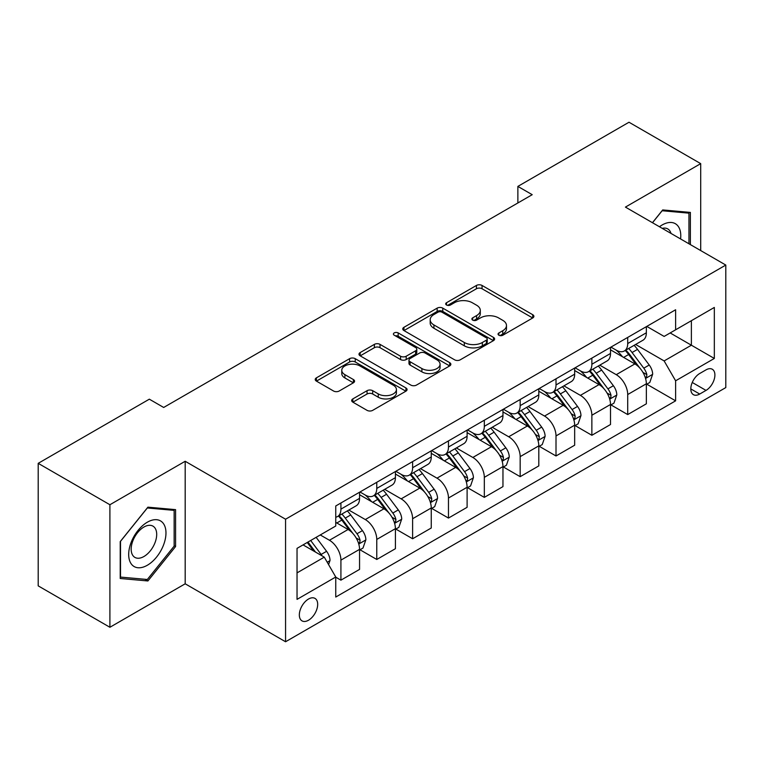 <?xml version="1.0" encoding="UTF-8"?>
<svg xmlns="http://www.w3.org/2000/svg" width="764" height="764" viewBox="0 0 764 764"><rect width="100%" height="100%" fill="white"/><g stroke="black" fill="none" stroke-linecap="round" stroke-linejoin="round"><path stroke-width="1.15" d="M498.882 335.234A2.789 1.604 0 0 0 502.817 335.234L532.728 317.958A3.982 2.302 0 0 0 533.893 316.334A3.982 2.302 0 0 0 532.728 314.711L482.055 285.449A3.982 2.302 0 0 0 476.43 285.449L446.52 302.725A2.789 1.604 0 0 0 445.698 303.862A2.789 1.604 0 0 0 446.52 304.998A2.789 1.604 0 0 0 450.464 304.998L454.332 302.764A12.74 7.353 0 0 1 472.343 302.764L476.574 305.199A12.74 7.353 0 0 1 480.298 310.404A12.74 7.353 0 0 1 476.574 315.599L472.696 317.834A2.789 1.604 0 0 0 471.885 318.98A2.789 1.604 0 0 0 472.696 320.116A2.789 1.604 0 0 0 476.64 320.116L480.508 317.881A12.74 7.353 0 0 1 498.529 317.881L502.75 320.317A12.74 7.353 0 0 1 506.484 325.521A12.74 7.353 0 0 1 502.75 330.716L498.882 332.951A2.789 1.604 0 0 0 498.061 334.088A2.789 1.604 0 0 0 498.882 335.234L498.882 332.951M308.503 620.234A12.978 7.497 120 0 0 316.984 608.793A12.978 7.497 120 0 0 314.997 598.393A12.978 7.497 120 0 0 308.503 599.033A12.978 7.497 120 0 0 300.032 610.474A12.978 7.497 120 0 0 302.019 620.874A12.978 7.497 120 0 0 308.503 620.234M352.844 398.903A3.982 2.302 0 0 0 351.679 400.527A3.982 2.302 0 0 0 352.844 402.151L367.064 410.354A3.982 2.302 0 0 0 372.689 410.354L405.913 391.178A3.982 2.302 0 0 0 407.078 389.554A3.982 2.302 0 0 0 405.913 387.931L355.241 358.669A3.982 2.302 0 0 0 349.606 358.669L316.392 377.855A3.982 2.302 0 0 0 315.226 379.479A3.982 2.302 0 0 0 316.392 381.102L333.562 391.015A3.982 2.302 0 0 0 339.187 391.015L353.407 382.812A3.982 2.302 0 0 0 354.572 381.188A3.982 2.302 0 0 0 353.407 379.555L344.889 374.647A10.648 6.15 0 0 1 341.775 370.292A10.648 6.15 0 0 1 348.346 364.609A10.648 6.15 0 0 1 359.949 365.946L393.317 385.209A10.648 6.15 0 0 1 396.43 389.554A10.648 6.15 0 0 1 389.86 395.236A10.648 6.15 0 0 1 378.247 393.899L372.689 390.69A3.982 2.302 0 0 0 367.064 390.69L352.844 398.903L352.844 402.151M185.184 461.275L109.901 504.737L38.2 463.337L38.2 585.873L109.901 627.273L185.184 583.801L285.564 641.76L285.564 519.224L185.184 461.275L185.184 583.801M700.703 250.573L700.703 163.639L625.42 207.101L725.8 265.06L285.564 519.224M700.703 163.639L629.001 122.24L517.868 186.406L517.868 202.966M38.2 463.337L149.333 399.18L163.677 407.46L532.212 194.686L517.868 186.406M454.609 359.815A3.982 2.302 0 0 0 460.243 359.815L493.458 340.629A3.982 2.302 0 0 0 494.623 339.006A3.982 2.302 0 0 0 493.458 337.382L442.786 308.131A3.982 2.302 0 0 0 437.161 308.131L403.936 327.307A3.982 2.302 0 0 0 402.771 328.931A3.982 2.302 0 0 0 403.936 330.554L454.609 359.815M395.341 335.835A2.789 1.604 0 0 1 398.168 336.227L398.168 332.913L449.681 362.652A3.982 2.302 0 0 1 450.856 364.285A3.982 2.302 0 0 1 449.681 365.908L416.466 385.085A3.982 2.302 0 0 1 410.841 385.085L360.169 355.833L360.169 352.576A3.982 2.302 0 0 0 358.994 354.2A3.982 2.302 0 0 0 360.169 355.833M360.169 352.576L374.379 344.373A3.982 2.302 0 0 1 380.014 344.373L400.565 356.234A3.982 2.302 0 0 0 406.19 356.234L415.626 350.791A3.982 2.302 0 0 0 416.791 349.167A3.982 2.302 0 0 0 415.626 347.544L394.224 335.186A2.789 1.604 0 0 1 393.412 334.049A2.789 1.604 0 0 1 395.131 332.56A2.789 1.604 0 0 1 398.168 332.913M706.012 369.871L699.7 373.51A12.577 7.258 120 0 0 691.487 384.598A12.577 7.258 120 0 0 693.416 394.673A12.577 7.258 120 0 0 699.7 394.043L706.012 390.404A12.577 7.258 120 0 0 714.225 379.326A12.577 7.258 120 0 0 712.296 369.251A12.577 7.258 120 0 0 706.012 369.871M285.564 641.76L725.8 387.587L725.8 265.06M646.783 326.409L664.136 336.427L675.615 329.8L675.615 309.764L335.749 505.978L335.749 526.014L297.034 548.371L297.034 599.368L335.749 577.011L335.749 597.047L675.615 400.833L675.615 380.797L664.136 360.933L635.619 344.468M675.615 329.8L714.33 307.443L714.33 358.45L675.615 380.797M109.901 504.737L109.901 627.273M670.162 332.942L691.382 345.204L691.382 320.689L714.33 307.443M664.136 360.933L691.382 345.204L714.33 358.45M297.034 572.876L324.28 557.147L303.06 544.894M335.749 577.183L340.916 580.163L340.916 560.127A16.225 9.369 -120 0 0 329.446 540.253L320.269 534.953M340.916 580.163L359.558 569.4L359.558 549.364A16.225 9.369 -120 0 0 348.088 529.49L335.749 522.375M359.987 549.774L376.767 559.468L376.767 539.432A16.225 9.369 -120 0 0 365.297 519.558L348.823 510.046M376.767 559.468L395.408 548.705L395.408 528.669A16.225 9.369 -120 0 0 383.939 508.795L359.558 494.719M395.838 529.08L412.617 538.763L412.617 518.727A16.225 9.369 -120 0 0 401.148 498.863L384.674 489.352M412.617 538.763L431.259 528L431.259 507.964A16.225 9.369 -120 0 0 419.789 488.101L395.408 474.024M431.689 508.385L448.468 518.068L448.468 498.032A16.225 9.369 -120 0 0 436.989 478.159L420.525 468.657M448.468 518.068L467.11 507.306L467.11 487.27A16.225 9.369 -120 0 0 455.64 467.396L431.259 453.329M467.539 487.68L484.319 497.374L484.319 477.338A16.225 9.369 -120 0 0 472.84 457.464L456.375 447.952M484.319 497.374L502.96 486.611L502.96 466.575A16.225 9.369 -120 0 0 491.481 446.701L467.11 432.625M503.39 466.985L520.169 476.669L520.169 456.633A16.225 9.369 -120 0 0 508.69 436.769L492.226 427.257M520.169 476.669L538.811 465.906L538.811 445.87A16.225 9.369 -120 0 0 527.332 426.006L502.96 411.93M539.241 446.291L556.011 455.974L556.011 435.938A16.225 9.369 -120 0 0 544.541 416.065L528.067 406.563M556.011 455.974L574.662 445.211L574.662 425.176A16.225 9.369 -120 0 0 563.183 405.302L538.811 391.235M575.091 425.586L591.861 435.279L591.861 415.244A16.225 9.369 -120 0 0 580.392 395.37L563.918 385.858M591.861 435.279L610.503 424.517L610.503 404.481A16.225 9.369 -120 0 0 599.033 384.607L574.662 370.53M610.933 404.891L627.712 414.575L627.712 394.539A16.225 9.369 -120 0 0 616.242 374.675L599.769 365.163M627.712 414.575L646.354 403.812L646.354 383.776A16.225 9.369 -120 0 0 634.884 363.912L610.503 349.836M610.933 347.104L616.242 350.17A16.225 9.369 -120 0 0 624.35 350.972A16.225 9.369 -120 0 0 627.712 343.542L627.712 337.421M575.091 367.799L580.392 370.865A16.225 9.369 -120 0 0 588.509 371.667A16.225 9.369 -120 0 0 591.861 364.237L591.861 358.115M539.241 388.494L544.541 391.56A16.225 9.369 -120 0 0 552.659 392.362A16.225 9.369 -120 0 0 556.011 384.941L556.011 378.81M503.39 409.198L508.69 412.264A16.225 9.369 -120 0 0 516.808 413.066A16.225 9.369 -120 0 0 520.169 405.636L520.169 399.505M467.539 429.893L472.84 432.959A16.225 9.369 -120 0 0 480.957 433.761A16.225 9.369 -120 0 0 484.319 426.331L484.319 420.21M431.689 450.588L436.989 453.654A16.225 9.369 -120 0 0 445.106 454.456A16.225 9.369 -120 0 0 448.468 447.036L448.468 440.904M395.838 471.292L401.148 474.348A16.225 9.369 -120 0 0 409.256 475.16A16.225 9.369 -120 0 0 412.617 467.73L412.617 461.599M359.987 491.987L365.297 495.053A16.225 9.369 -120 0 0 373.405 495.855A16.225 9.369 -120 0 0 376.767 488.425L376.767 482.304M646.783 384.197L675.615 400.833M624.35 350.972L642.992 340.209A16.225 9.369 -120 0 0 646.354 332.779L646.354 326.658M588.509 371.667L607.151 360.904A16.225 9.369 -120 0 0 610.503 353.474L610.503 347.353M552.659 392.362L571.3 381.599A16.225 9.369 -120 0 0 574.662 374.179L574.662 368.047M516.808 413.066L535.449 402.303A16.225 9.369 -120 0 0 538.811 394.873L538.811 388.742M480.957 433.761L499.599 422.998A16.225 9.369 -120 0 0 502.96 415.568L502.96 409.447M445.106 454.456L463.748 443.693A16.225 9.369 -120 0 0 467.11 436.273L467.11 430.142M409.256 475.16L427.897 464.397A16.225 9.369 -120 0 0 431.259 456.967L431.259 450.836M373.405 495.855L392.047 485.092A16.225 9.369 -120 0 0 395.408 477.662L395.408 471.541M335.749 517.209A16.225 9.369 -120 0 0 337.554 516.55L356.196 505.787A16.225 9.369 -120 0 0 359.558 498.367L359.558 492.236M337.554 516.55A16.225 9.369 -120 0 0 340.916 509.13L340.916 502.999M324.28 557.147L335.749 577.011M690.379 244.604L690.379 212.411L662.703 209.938L652.446 222.706M120.225 578.491L147.901 580.965L175.577 546.537L175.577 509.636L147.901 507.162L120.225 541.59L120.225 578.491M174.144 545.706L175.577 546.537M144.979 579.274L147.901 580.965M499.99 335.625L502.75 334.03A12.74 7.353 0 0 0 506.484 328.826L506.484 325.521M480.298 310.404L480.298 313.717A12.74 7.353 0 0 1 476.574 318.913L473.814 320.508M532.68 317.986L482.055 288.763A3.982 2.302 0 0 0 476.43 288.763L447.628 305.39M493.41 340.668L442.786 311.435A3.982 2.302 0 0 0 437.161 311.435L403.994 330.583M486.42 340.142A2.789 1.604 0 0 0 487.241 339.006A2.789 1.604 0 0 0 486.42 337.869L441.945 312.189A2.789 1.604 0 0 0 438.001 312.189L433.923 314.548A12.74 7.353 0 0 0 430.189 319.744A12.74 7.353 0 0 0 433.923 324.948L464.321 342.501A12.74 7.353 0 0 0 482.342 342.501L486.42 340.142L486.42 343.456A2.789 1.604 0 0 0 487.241 342.32L487.241 339.006M430.189 319.744L430.189 323.057A12.74 7.353 0 0 0 433.923 328.262L433.923 324.948M486.42 343.456L482.342 345.815A12.74 7.353 0 0 1 464.321 345.815L433.923 328.262M360.216 355.862L374.379 347.687L374.379 344.373M416.791 349.167L416.791 352.481A3.982 2.302 0 0 1 415.626 354.104L406.19 359.548A3.982 2.302 0 0 1 400.565 359.548L380.014 347.687A3.982 2.302 0 0 0 374.379 347.687M398.168 336.227L449.633 365.937M421.89 368.544A10.648 6.15 0 0 0 433.494 369.881A10.648 6.15 0 0 0 440.064 364.199A10.648 6.15 0 0 0 436.951 359.854L425.195 353.063A3.982 2.302 0 0 0 419.56 353.063L410.134 358.507A3.982 2.302 0 0 0 408.969 360.14A3.982 2.302 0 0 0 410.134 361.764L421.89 368.544L421.89 371.858A10.648 6.15 0 0 0 433.494 373.195A10.648 6.15 0 0 0 440.064 367.513L440.064 364.199M408.969 360.14L408.969 363.444A3.982 2.302 0 0 0 410.134 365.077L410.134 361.764M421.89 371.858L410.134 365.077M396.43 389.554L396.43 392.868A10.648 6.15 0 0 1 389.86 398.55A10.648 6.15 0 0 1 378.247 397.213L372.689 394.004A3.982 2.302 0 0 0 367.064 394.004L352.901 402.179M341.775 370.292L341.775 373.606A10.648 6.15 0 0 0 344.889 377.951L344.889 374.647M353.36 382.84L344.889 377.951M405.856 391.206L355.241 361.983A3.982 2.302 0 0 0 349.606 361.983L316.439 381.131M646.354 384.445L649.801 382.458L652.666 374.179A10.744 6.207 -120 0 0 649.238 365.02L637.52 349.377A31.028 17.916 -120 0 0 634.13 345.328M622.479 356.75A31.028 17.916 -120 0 0 616.128 350.103M645.379 377.855L646.63 376.509L646.86 374.637A10.744 6.207 -120 0 0 643.785 368.172L632.067 352.529A31.028 17.916 -120 0 0 628.686 348.47M625.792 350.141A25.756 14.869 60 0 1 630.023 354.945L639.936 368.181M625.239 350.456A31.028 17.916 60 0 1 628.629 354.515L636.412 364.915M610.503 405.14L613.95 403.153L616.815 394.873A10.744 6.207 -120 0 0 613.387 385.724L601.669 370.082A31.028 17.916 -120 0 0 598.279 366.023M586.628 377.445A31.028 17.916 -120 0 0 580.277 370.798M609.529 398.56L610.78 397.204L611.009 395.332A10.744 6.207 -120 0 0 607.934 388.866L596.216 373.224A31.028 17.916 -120 0 0 592.835 369.174M589.942 370.836A25.756 14.869 60 0 1 594.172 375.64L604.085 388.886M589.388 371.161A31.028 17.916 60 0 1 592.778 375.21L600.571 385.61M574.662 425.834L578.1 423.848L580.965 415.568A10.744 6.207 -120 0 0 577.536 406.419L565.818 390.776A31.028 17.916 -120 0 0 562.428 386.718M550.777 398.139A31.028 17.916 -120 0 0 544.426 391.493M573.678 419.255L574.929 417.908L575.158 416.027A10.744 6.207 -120 0 0 572.083 409.561L560.365 393.918A31.028 17.916 -120 0 0 556.985 389.869M554.091 391.531A25.756 14.869 60 0 1 558.322 396.344L568.244 409.58M553.537 391.856A31.028 17.916 60 0 1 556.927 395.905L564.72 406.305M538.811 446.539L542.249 444.553L545.114 436.273A10.744 6.207 -120 0 0 541.686 427.114L529.968 411.471A31.028 17.916 -120 0 0 526.577 407.422M514.926 418.844A31.028 17.916 -120 0 0 508.576 412.188M537.827 439.949L539.078 438.603L539.317 436.731A10.744 6.207 -120 0 0 536.232 430.266L524.515 414.623A31.028 17.916 -120 0 0 521.134 410.564M518.25 412.235A25.756 14.869 60 0 1 522.471 417.039L532.393 430.275M517.686 412.55A31.028 17.916 60 0 1 521.077 416.609L528.869 427.009M502.96 467.234L506.398 465.247L509.263 456.967A10.744 6.207 -120 0 0 505.835 447.819L494.117 432.176A31.028 17.916 -120 0 0 490.736 428.117M479.076 439.539A31.028 17.916 -120 0 0 472.725 432.892M501.977 460.654L503.228 459.298L503.466 457.426A10.744 6.207 -120 0 0 500.391 450.961L488.664 435.318A31.028 17.916 -120 0 0 485.283 431.259M482.399 432.93A25.756 14.869 60 0 1 486.62 437.734L496.543 450.97M481.845 433.245A31.028 17.916 60 0 1 485.226 437.304L493.019 447.704M680.581 238.951A26.368 15.223 120 0 0 678.279 226.43A26.368 15.223 120 0 0 659.456 226.755M671.012 233.421A18.049 10.419 120 0 0 669.789 230.804A18.049 10.419 120 0 0 667.765 228.923A18.049 10.419 120 0 0 662.235 228.36M662.073 210.73L688.947 213.156L688.947 243.783M687.17 212.125L688.947 213.156M652.504 222.735L662.13 210.759M147.328 522.204A26.368 15.223 120 0 0 128.686 554.492A26.368 15.223 120 0 0 147.328 565.255A26.368 15.223 120 0 0 165.969 532.966A26.368 15.223 120 0 0 147.328 522.204M143.928 527.036A18.049 10.419 120 0 0 132.143 542.937A18.049 10.419 120 0 0 134.903 557.405A18.049 10.419 120 0 0 143.928 556.507A18.049 10.419 120 0 0 155.722 540.606A18.049 10.419 120 0 0 152.953 526.138A18.049 10.419 120 0 0 143.928 527.036M174.144 546.126L147.328 579.484L120.511 577.087L120.511 541.332L147.328 507.974L174.144 510.371L174.144 546.126M172.368 509.349L174.144 510.371M467.11 487.929L470.548 485.942L473.413 477.662A10.744 6.207 -120 0 0 469.984 468.513L458.266 452.871A31.028 17.916 -120 0 0 454.886 448.812M443.225 460.234A31.028 17.916 -120 0 0 436.874 453.587M466.126 481.349L467.377 480.002L467.616 478.121A10.744 6.207 -120 0 0 464.541 471.655L452.823 456.012A31.028 17.916 -120 0 0 449.433 451.963M446.548 453.625A25.756 14.869 60 0 1 450.77 458.438L460.692 471.674M445.995 453.95A31.028 17.916 60 0 1 449.375 457.999L457.168 468.399M431.259 508.633L434.697 506.647L437.562 498.367A10.744 6.207 -120 0 0 434.133 489.208L422.416 473.565A31.028 17.916 -120 0 0 419.035 469.516M407.374 480.928A31.028 17.916 -120 0 0 401.024 474.282M430.275 502.043L431.526 500.697L431.765 498.825A10.744 6.207 -120 0 0 428.69 492.36L416.972 476.717A31.028 17.916 -120 0 0 413.582 472.658M410.698 474.329A25.756 14.869 60 0 1 414.919 479.133L424.841 492.369M410.144 474.645A31.028 17.916 60 0 1 413.525 478.703L421.317 489.103M395.408 529.328L398.846 527.341L401.721 519.062A10.744 6.207 -120 0 0 398.283 509.903L386.565 494.26A31.028 17.916 -120 0 0 383.184 490.211M371.524 501.633A31.028 17.916 -120 0 0 365.173 494.986M394.425 522.748L395.676 521.392L395.914 519.52A10.744 6.207 -120 0 0 392.839 513.055L381.121 497.412A31.028 17.916 -120 0 0 377.731 493.353M374.847 495.024A25.756 14.869 60 0 1 379.078 499.828L388.991 513.064M374.293 495.339A31.028 17.916 60 0 1 377.674 499.398L385.467 509.798M359.558 550.023L362.995 548.036L365.87 539.756A10.744 6.207 -120 0 0 362.432 530.608L350.714 514.965A31.028 17.916 -120 0 0 347.333 510.906M358.583 543.443L359.825 542.087L360.064 540.215A10.744 6.207 -120 0 0 356.989 533.75L345.271 518.107A31.028 17.916 -120 0 0 341.88 514.057M338.996 515.719A25.756 14.869 60 0 1 343.227 520.523L353.14 533.769M338.442 516.044A31.028 17.916 60 0 1 341.823 520.093L349.616 530.493M328.587 564.596L330.019 560.451A10.744 6.207 -120 0 0 326.591 551.302L316.134 537.34M322.112 555.896A10.744 6.207 -120 0 0 321.138 554.444L310.681 540.492M307.988 542.048L315.503 552.076M307.243 542.478L313.612 550.987M329.446 540.253L348.088 529.49M365.297 519.558L383.939 508.795M401.148 498.863L419.789 488.101M436.989 478.159L455.64 467.396M472.84 457.464L491.481 446.701M508.69 436.769L527.332 426.006M544.541 416.065L563.183 405.302M580.392 395.37L599.033 384.607M616.242 374.675L634.884 363.912M627.712 343.542L646.354 332.779M627.712 394.539L646.354 383.776M591.861 415.244L610.503 404.481M591.861 364.237L610.503 353.474M556.011 435.938L574.662 425.176M556.011 384.941L574.662 374.179M520.169 456.633L538.811 445.87M520.169 405.636L538.811 394.873M484.319 477.338L502.96 466.575M484.319 426.331L502.96 415.568M448.468 498.032L467.11 487.27M448.468 447.036L467.11 436.273M412.617 518.727L431.259 507.964M412.617 467.73L431.259 456.967M376.767 539.432L395.408 528.669M376.767 488.425L395.408 477.662M340.916 560.127L359.558 549.364M340.916 509.13L359.558 498.367M692.26 382.468L706.012 390.404M690.809 388.914L699.7 394.043M502.75 334.03L502.75 330.716M472.696 320.116L472.696 317.834M476.574 318.913L476.574 315.599M446.52 304.998L446.52 302.725M476.43 288.763L476.43 285.449M482.055 288.763L482.055 285.449M532.728 317.958L532.728 314.711M403.936 330.554L403.936 327.307M437.161 311.435L437.161 308.131M442.786 311.435L442.786 308.131M493.458 340.629L493.458 337.382M464.321 345.815L464.321 342.501M482.342 345.815L482.342 342.501M380.014 347.687L380.014 344.373M400.565 359.548L400.565 356.234M406.19 359.548L406.19 356.234M415.626 354.104L415.626 350.791M449.681 365.908L449.681 362.652M367.064 394.004L367.064 390.69M372.689 394.004L372.689 390.69M378.247 397.213L378.247 393.899M353.407 382.812L353.407 379.555M316.392 381.102L316.392 377.855M349.606 361.983L349.606 358.669M355.241 361.983L355.241 358.669M405.913 391.178L405.913 387.931M645.551 378.447L652.599 374.379M632.067 352.529L637.52 349.377M623.615 357.409L628.629 354.515M643.785 368.172L649.238 365.02M642.935 372.364L646.86 374.637M609.701 399.142L616.749 395.083M596.216 373.224L601.669 370.082M587.764 378.104L592.778 375.21M607.934 388.866L613.387 385.724M607.084 393.068L611.009 395.332M573.85 419.847L580.898 415.778M560.365 393.918L565.818 390.776M551.914 398.798L556.927 395.905M572.083 409.561L577.536 406.419M571.233 413.763L575.158 416.027M538.009 440.541L545.047 436.473M524.515 414.623L529.968 411.471M516.072 419.503L521.077 416.609M536.232 430.266L541.686 427.114M535.383 434.458L539.317 436.731M502.158 461.236L509.196 457.178M488.664 435.318L494.117 432.176M480.222 440.198L485.226 437.304M500.391 450.961L505.835 447.819M499.532 455.153L503.466 457.426M466.307 481.941L473.346 477.872M452.823 456.012L458.266 452.871M444.371 460.893L449.375 457.999M464.541 471.655L469.984 468.513M463.681 475.857L467.616 478.121M430.457 502.636L437.495 498.567M416.972 476.717L422.416 473.565M408.52 481.587L413.525 478.703M428.69 492.36L434.133 489.208M427.84 496.552L431.765 498.825M394.606 523.33L401.644 519.272M381.121 497.412L386.565 494.26M372.67 502.292L377.674 499.398M392.839 513.055L398.283 509.903M391.989 517.247L395.914 519.52M358.755 544.035L365.794 539.967M345.271 518.107L350.714 514.965M336.819 522.987L341.823 520.093M356.989 533.75L362.432 530.608M356.139 537.951L360.064 540.215M327.221 562.237L329.943 560.661M321.138 554.444L326.591 551.302"/></g></svg>
